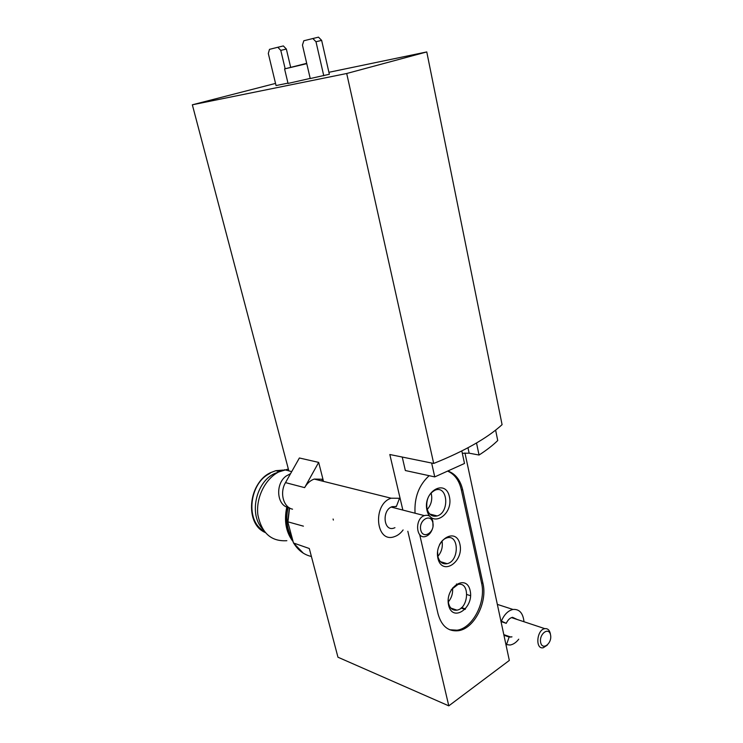 <?xml version="1.0" encoding="UTF-8"?>
<svg xmlns="http://www.w3.org/2000/svg" width="743" height="743" viewBox="0 0 743 743"><rect width="100%" height="100%" fill="white"/><g stroke="black" fill="none" stroke-linecap="round" stroke-linejoin="round"><path stroke-width="1.11" d="M303.302 553.173L293.485 542.994L309.302 548.51L337.963 657.221L448.791 705.85L509.326 660.434L464.96 452.979M293.485 542.994L287.773 521.8L303.413 526.165M275.532 83.411L192.344 104.8L288.841 470.895L291.711 471.601M192.344 104.8L346.702 73.501L426.77 51.936L328.908 72.303M426.77 51.936L502.082 424.662C487.278 438.166 464.486 451.094 433.698 463.456L389.824 454.521L402.855 510.07M407.823 531.264L448.791 705.85M346.702 73.501L433.698 463.456M292.547 509.178C283.399 507.348 279.452 492.73 285.507 482.625L299.383 457.985L318.673 462.397L323.502 481.38M333.096 519.013L333.366 520.072M448.438 471.229C455.682 474.053 460.437 480.294 462.722 489.971L482.959 583.394C487.622 602.313 474.238 628.624 458.468 630.705C448.326 631.801 441.518 626.182 438.036 613.848L419.711 534.7M415.058 513.218C414.176 497.624 418.876 485.114 429.157 475.687M310.23 78.544L329.353 74.272L321.645 40.382L318.487 37.15L303.803 40.763L302.457 45.072L310.23 78.544M285.145 68.69L280.789 50.394L277.817 47.264L269.495 49.354L268.307 53.468L276.052 85.566L287.968 83.123M288.043 83.43L310.202 78.414M306.701 63.331L284.578 68.913L306.775 63.666M290.652 67.232L286.352 49.047L283.371 45.936L277.817 47.264M280.789 50.394L286.352 49.047M323.772 75.767L315.989 41.747L321.645 40.382M315.989 41.747L312.831 38.506M402.232 457.047L405.353 470.533L434.748 476.904L464.505 463.465L461.821 450.955M431.646 463.038L434.748 476.904M467.979 447.769L469.13 453.174L462.322 453.276M469.13 453.174L479.049 455.032C486.6 450.165 492.832 445.336 497.736 440.534L495.618 430.132M476.523 442.986L479.049 455.032M403.115 529.945C400.626 533.325 397.709 535.573 394.384 536.669C375.717 543.7 372.206 504.2 391.115 498.209L399.52 498.274L396.344 506.568L395.508 506.355M285.507 482.625L304.63 487.631C307.1 483.321 310.305 480.47 314.233 479.068L322.416 479.244L321.738 480.935M304.63 487.631L318.673 462.397M501.014 621.566L506.243 623.331L500.866 620.897M465.508 608.944L461.579 607.616M501.395 621.074C504.246 614.48 508.11 610.607 512.976 609.455C519.366 608.963 523.035 613.059 523.991 621.742M518.725 639.203C516.106 642.565 513.218 644.506 510.07 645.026L505.927 644.534M465.109 609.409L461.087 608.043M506.447 644.729L509.15 637.039L503.93 635.209M506.243 623.331C507.85 619.903 509.949 617.897 512.54 617.312L517.239 619.504M511.973 636.844L509.15 637.039M394.951 527.679L393.985 528.069C383.49 532.099 381.558 509.912 392.174 506.661L396.344 506.568M290.578 473.616L285.944 476.179C274.817 484.343 277 506.299 288.971 507.58M432.993 526.462L432.853 521.345C431.395 516.394 428.562 514.481 424.346 515.614C414.297 518.818 416.052 540.3 425.999 536.316C428.795 535.248 430.875 532.917 432.259 529.35M432.844 522.673C430.717 512.856 418.439 520.221 420.752 530.047C422.99 539.882 435.138 532.36 432.844 522.673M550.452 634.494L550.303 633.528C549.439 629.953 547.61 628.327 544.823 628.652C536.687 629.711 535.034 649.614 543.226 647.757L547.285 645.147M550.563 634.986C548.938 626.451 538.879 633.946 540.653 642.463C542.362 650.998 552.328 643.382 550.563 634.986M287.615 507.255C284.885 519.729 286.417 530.521 292.213 539.613M288.108 507.395C285.646 518.503 286.77 528.338 291.479 536.91M286.817 506.977C283.919 520.481 285.869 531.849 292.668 541.08M288.349 469.019L278.727 471.954C265.13 478.845 255.731 497.949 257.877 514.825C261.582 533.075 271.241 541.693 286.854 540.7M279.006 471.814L274.288 473.69C255.852 482.207 248.812 514.723 262.483 528.691M448.131 471.359C454.79 474.461 459.183 480.563 461.301 489.656L481.557 582.967C486.219 601.858 472.836 628.132 457.075 630.203L449.701 629.758M437.924 558.374C433.745 540.198 456.202 526.295 459.936 544.34C464.05 561.996 442.039 576.438 437.924 558.374M426.946 510.209C422.656 491.532 445.596 478.241 449.422 496.761C453.657 514.899 431.172 528.765 426.946 510.209M448.605 605.257C444.546 587.574 466.53 573.094 470.161 590.676C474.173 607.867 452.608 622.857 448.605 605.257M451.261 589.673L457.939 584.49C470.115 581.193 469 608.387 456.926 610.152C452.756 610.672 449.97 608.424 448.577 603.4L448.205 599.74M452.543 587.992C453.035 593.239 451.623 597.874 448.317 601.886M426.984 508.602C425.934 499.76 428.683 493.593 435.249 490.092C447.843 485.049 449.831 512.484 437.181 515.939C432.157 517.082 428.757 514.639 426.984 508.602M431.098 492.915C432.649 499.138 431.358 504.673 427.225 509.531M439.447 544.87C441.314 541.183 443.757 538.861 446.766 537.904C459.183 533.762 459.555 561.104 447.165 563.686C442.577 564.494 439.494 562.145 437.924 556.637L437.59 551.715M442.011 541.034C442.995 546.82 441.611 551.928 437.868 556.368M293.866 543.421C298.314 550.489 304.156 554.835 311.401 556.479M289.556 507.952L287.987 521.447M283.334 470.059L275.792 470.69L270.48 472.724C248.459 482.606 244.874 523.806 265.214 532.517M270.071 473.402C249.221 482.792 245.125 521.512 263.96 530.92M281.421 470.737L277.12 471.025M482.959 583.394L481.557 582.967M462.722 489.971L461.301 489.656M289.343 507.822L287.773 521.8M288.061 83.504L284.578 68.913M314.233 479.068L391.115 498.209M466.883 594.53L470.56 595.719M497.336 604.384L512.976 609.455M510.924 637.113L503.8 634.624M391.236 507.07L424.346 515.614M511.518 617.6L544.823 628.652M284.439 469.734L288.823 470.821M263.691 531.663C245.896 523.211 247.187 484.501 270.415 472.715L275.792 470.69L279.433 471.601M458.468 630.705L457.075 630.203M457.939 584.49L456.434 584.007M456.926 610.152L450.871 608.08M437.181 515.939L429.76 514.045M447.165 563.686L440.432 561.671"/></g></svg>
